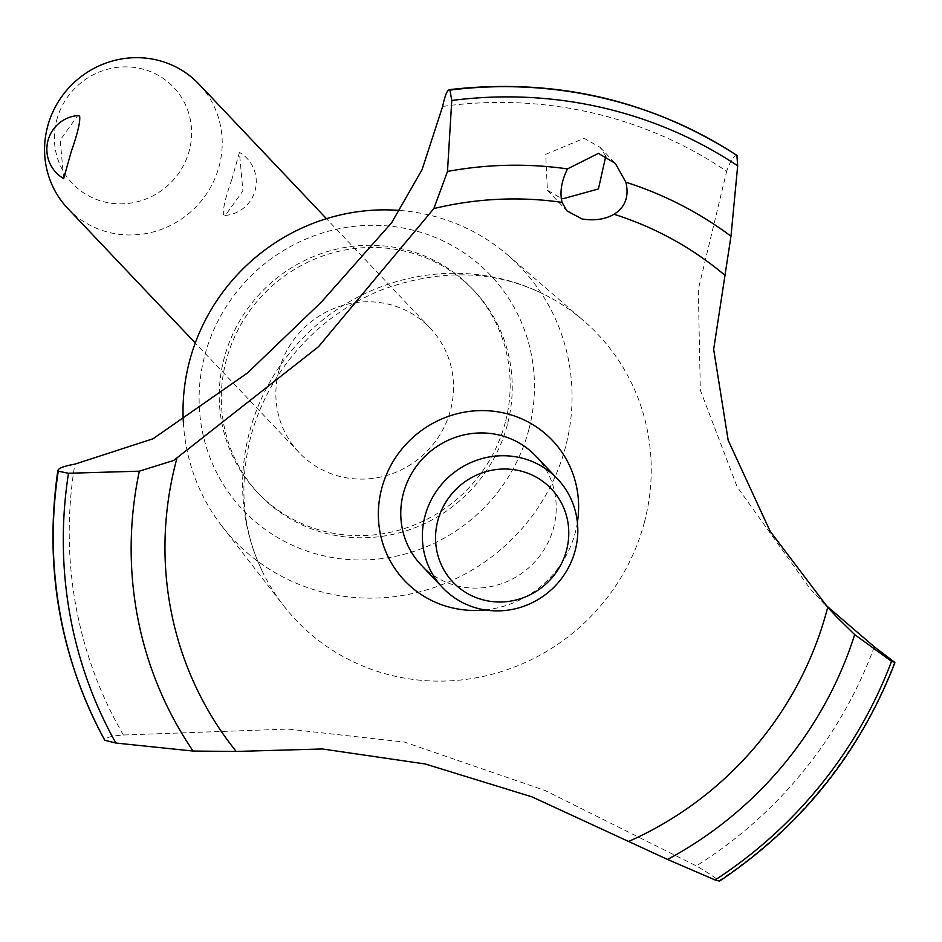 <?xml version="1.0" encoding="UTF-8"?>
<svg xmlns="http://www.w3.org/2000/svg" width="942" height="942" viewBox="0 0 942 942"><rect width="100%" height="100%" fill="white"/><g stroke="black" fill="none" stroke-linecap="round" stroke-linejoin="round"><path stroke-width="0.71" stroke-dasharray="4.71 3.53" d="M507.349 424.748A147.988 142.607 -43.5 0 1 401.351 532.277A147.988 142.607 -43.5 0 1 259.356 494.42A147.988 142.607 -43.5 0 1 226.21 360.515A147.988 142.607 -43.5 0 1 332.208 252.986A147.988 142.607 -43.5 0 1 474.203 290.842A147.988 142.607 -43.5 0 1 507.349 424.748M505.277 422.558A147.988 142.607 -43.5 0 1 399.278 530.087A147.988 142.607 -43.5 0 1 257.284 492.23A147.988 142.607 -43.5 0 1 224.125 358.325A147.988 142.607 -43.5 0 1 330.124 250.796A147.988 142.607 -43.5 0 1 472.119 288.652A147.988 142.607 -43.5 0 1 505.277 422.558M399.891 210.455A197.902 190.696 -43.5 0 1 508.068 255.329A197.902 190.696 -43.5 0 1 565.53 446.944A197.902 190.696 -43.5 0 1 414.727 593.048A197.902 190.696 -43.5 0 1 222.065 526.331A197.902 190.696 -43.5 0 1 183.337 422.193M528.815 429.658A170.573 164.379 -43.5 0 1 323.659 555.827A170.573 164.379 -43.5 0 1 204.744 355.605A170.573 164.379 -43.5 0 1 409.9 229.436A170.573 164.379 -43.5 0 1 528.815 429.658M644.375 522.327A207.852 200.293 -43.5 0 1 485.978 675.791A207.852 200.293 -43.5 0 1 283.624 605.706A207.852 200.293 -43.5 0 1 261.805 570.263A207.852 200.293 -43.5 0 1 249.489 432.107A207.852 200.293 -43.5 0 1 499.472 278.361A207.852 200.293 -43.5 0 1 549.798 297.366A207.852 200.293 -43.5 0 1 584.016 321.069A207.852 200.293 -43.5 0 1 644.375 522.327M874.294 646.801A422.699 407.321 -43.5 0 1 696.315 865.91L545.312 790.597L404.565 742.096L288.04 729.073L123.39 735.007C110.638 736.02 104.48 737.845 104.915 740.494M123.39 735.007A422.699 407.321 -43.5 0 1 74.877 464.147M442.669 106.399A422.699 407.321 -43.5 0 1 726.647 171.279L698.305 289.453L700.318 390.106L737.186 486.967L810.226 588.927L825.899 605.235M605.8 156.113L600.03 147.258L584.158 138.309L545.701 154.335L547.384 190.249L561.22 198.362M278.856 370.83A90.373 87.088 136.5 0 0 299.097 452.596A90.373 87.088 136.5 0 0 385.82 475.722A90.373 87.088 136.5 0 0 450.547 410.053A90.373 87.088 136.5 0 0 430.306 328.275A90.373 87.088 136.5 0 0 343.595 305.161A90.373 87.088 136.5 0 0 278.856 370.83M63.679 178.591L60.194 140.064L77.774 115.548M67.789 208.476A90.373 87.088 136.5 0 0 154.5 231.602A90.373 87.088 136.5 0 0 219.227 165.933A90.373 87.088 136.5 0 0 198.986 84.168M231.885 179.286C225.432 197.655 222.63 209.513 223.466 214.835L225.326 215.424L242.906 190.92L239.421 152.38L231.885 179.286M56.685 120.211A69.814 67.271 -43.5 0 1 140.652 68.578A69.814 67.271 -43.5 0 1 189.318 150.52A69.814 67.271 -43.5 0 1 105.363 202.153A69.814 67.271 -43.5 0 1 56.685 120.211M535.892 456.14A79.081 76.196 -43.5 0 1 553.602 527.685A79.081 76.196 -43.5 0 1 496.964 585.147A79.081 76.196 -43.5 0 1 421.086 564.917M737.28 155.654C734.407 154.594 730.851 159.81 726.647 171.303M577.399 522.457A101.866 98.168 -43.5 0 1 485.071 609.933M894.547 662.191A442.822 426.726 -43.5 0 1 718.876 880.782C714.966 877.332 707.454 872.374 696.315 865.91M894.629 662.273A442.822 426.726 -43.5 0 1 718.958 880.864L718.876 880.782M259.356 494.42L257.284 492.23M222.065 526.331L283.624 605.706M261.805 570.263C242.565 529.804 238.832 485.483 250.607 437.3C260.969 398.572 281.116 364.625 311.072 335.458C331.984 315.57 355.558 300.357 381.781 289.842C442.94 267.61 498.942 270.118 549.798 297.366M547.384 190.249L566.943 210.878M299.097 452.596L195.253 343.006M225.326 215.435A33.888 33.888 0 0 0 239.421 152.38M430.306 328.275L326.462 218.685M600.03 147.258L615.326 163.402M815.666 594.755L836.343 616.574M508.068 255.329L584.016 321.069M474.203 290.842L472.119 288.652"/><path stroke-width="1.41" d="M183.337 422.193A197.902 190.696 -43.5 0 1 189.566 361.045A197.902 190.696 -43.5 0 1 399.891 210.455M442.669 106.422C445.142 94.53 447.568 89.054 449.958 89.996L451.771 100.476L447.485 171.444L433.85 208.571L318.514 346.703L173.622 460.485L139.334 471.177L68.507 473.261L58.251 471.177L57.874 470.246C43.968 566.319 59.593 656.327 104.75 740.271L115.866 743.038L193.134 751.057L236.207 751.445L322.364 748.972L425.313 763.997L532.018 796.873L667.548 859.445L715.119 879.969M825.899 605.235L874.294 646.801L894.629 662.273L891.532 661.319L854.677 634.614L836.343 616.574L827.712 607.26L770.156 531.3L728.178 440.303L713.659 349.352L730.98 236.207L737.68 165.804L736.868 155.371M74.877 464.147L153.051 438.772L247.499 372.95L321.422 302.005L391.637 222.748L422.087 169.584L442.669 106.399M450.041 90.091A442.822 426.726 -43.5 0 1 600.431 97.438A442.822 426.726 -43.5 0 1 737.362 155.736M737.08 155.489C649.98 99.522 553.99 77.585 449.122 89.678L449.958 89.996A442.822 426.726 -43.5 0 1 600.348 97.356A442.822 426.726 -43.5 0 1 737.28 155.654M625.9 182.242C629.221 196.548 625.264 207.228 614.043 214.27C605.094 219.38 594.426 220.946 582.015 218.968L566.943 210.867L562.044 202.389C559.63 192.215 561.456 181.052 567.496 168.889L598.429 153.369L615.326 163.402L625.9 182.253A377 363.282 -43.5 0 1 730.98 236.218M561.22 198.362L562.88 198.786L598.417 188.942L605.8 156.113M71.215 151.686L63.679 178.591A33.888 33.888 0 0 1 77.774 115.548L79.623 116.137C80.47 121.471 77.656 133.317 71.215 151.686M326.462 218.685L198.986 84.168A90.373 87.088 136.5 0 0 112.275 61.042A90.373 87.088 136.5 0 0 47.547 126.711A90.373 87.088 136.5 0 0 67.789 208.476L195.253 343.006M437.783 520.796A67.777 65.316 136.5 0 0 485.024 600.348A67.777 65.316 136.5 0 0 566.542 550.222A67.777 65.316 136.5 0 0 519.289 470.659A67.777 65.316 136.5 0 0 437.783 520.796M575.197 550.481A79.081 76.196 -43.5 0 1 518.559 607.931A79.081 76.196 -43.5 0 1 442.681 587.702A79.081 76.196 -43.5 0 1 424.972 516.157A79.081 76.196 -43.5 0 1 481.609 458.695A79.081 76.196 -43.5 0 1 557.487 478.925A79.081 76.196 -43.5 0 1 575.197 550.481M442.681 587.702L421.086 564.917A79.081 76.196 -43.5 0 1 403.376 493.361A79.081 76.196 -43.5 0 1 460.014 435.91A79.081 76.196 -43.5 0 1 535.892 456.14L557.487 478.925M614.043 214.27A342.605 330.136 -43.5 0 1 724.551 274.993M894.629 662.273L894.9 662.779C859.375 753.836 800.782 826.711 719.123 881.394M827.712 607.26A342.605 330.136 -43.5 0 1 827.158 609.403A342.605 330.136 -43.5 0 1 629.162 841.23M236.207 751.445A342.605 330.136 -43.5 0 1 176.284 460.685A342.605 330.136 -43.5 0 1 176.849 458.542M433.85 208.571A342.605 330.136 -43.5 0 1 562.044 202.389M485.071 609.933A101.866 98.168 -43.5 0 1 452.737 607.979A101.866 98.168 -43.5 0 1 381.722 488.415A101.866 98.168 -43.5 0 1 504.241 413.067A101.866 98.168 -43.5 0 1 577.399 522.457M104.915 740.494A442.822 426.726 -43.5 0 1 58.168 471.082C57.344 468.621 62.926 466.302 74.889 464.135M891.532 661.319A435.557 419.708 -43.5 0 1 715.131 879.958L718.958 880.864M104.998 740.589A442.822 426.726 -43.5 0 1 58.251 471.177M451.771 100.476A435.557 419.708 -43.5 0 1 601.502 107.47A435.557 419.708 -43.5 0 1 737.68 165.804M447.485 171.444A377 363.282 -43.5 0 1 567.484 168.901M854.677 634.614A377 363.282 -43.5 0 1 667.537 859.445M193.134 751.057A377 363.282 -43.5 0 1 139.334 471.177M115.866 743.038A435.557 419.708 -43.5 0 1 68.507 473.261"/></g></svg>
